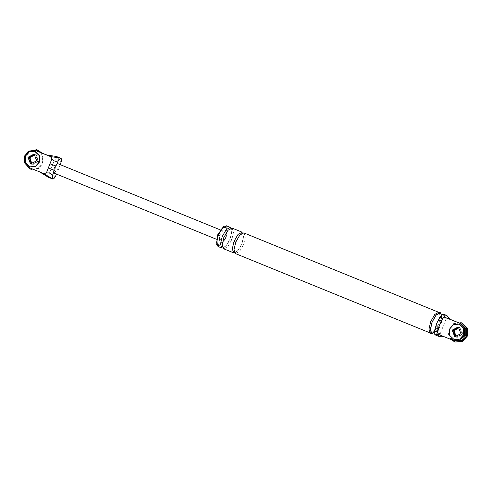 <?xml version="1.0" encoding="UTF-8"?>
<svg xmlns="http://www.w3.org/2000/svg" width="492" height="492" viewBox="0 0 492 492"><rect width="100%" height="100%" fill="white"/><g stroke="black" fill="none" stroke-linecap="round" stroke-linejoin="round"><path stroke-width="0.37" stroke-dasharray="2.46 1.84" d="M57.004 163.879L53.61 172.538M48.794 177.446L50.159 177.913L52.539 175.435L58.407 160.46L58.265 157.231L54.083 161.21L49.643 172.544L43.013 173.947M49.643 172.544L50.159 177.913M46.875 154.986L50.209 155.527L54.083 161.21M47.496 155.238L46.353 154.9M36.346 150.73L30.092 151.37L25.799 156.259L25.744 163.209L30.338 167.969L29.188 167.631M39.686 171.905L30.338 167.969M40.836 172.243L42.995 173.94M30.904 163.941L36.894 160.909L31.082 163.996L32.232 164.334L38.044 161.247L35.522 154.74L35.104 154.599L35.522 154.74L38.044 161.247L32.232 164.334L32.946 164.543L38.757 161.456L36.236 154.955L33.96 154.26L34.372 154.402L36.894 160.909L34.372 154.402L33.782 154.205M57.908 163.707L57.816 168.953L54.065 173.104M60.313 164.691L56.574 174.125M223.128 236.314L223.183 231.062L219.543 235.256L219.42 240.483L223.128 236.314M461.109 333.767L455.297 336.854L461.109 333.767L458.587 327.26L458.175 327.118L458.587 327.26L461.109 333.767M435.9 326.282L435.98 327.924L435.635 327.85M437.942 321.153L439.085 319.997L438.747 319.917M446.582 315.433L446.09 315.267L446.232 318.49L440.365 333.465L437.991 335.944L439.092 336.393M437.991 335.944L437.468 330.575L441.324 336.251M448.538 317.838L441.908 319.24L446.09 315.267M437.468 330.575L441.908 319.24M455.205 341.061L453.403 340.489M454.546 340.827L442.905 336.208M444.055 336.546L443.624 336.503M457.99 327.063L459.731 327.598L462.252 334.105L456.441 337.192L455.118 336.799M440.371 312.703L441.859 316.786L440.094 324.474L436.41 331.104M441.632 315.231L441.023 321.368L438.274 328.109L439.258 326.368M442.948 313.976C443.741 314.203 443.907 315.329 443.433 317.346L437.566 332.321L440.365 333.465M438.679 320.052L439.233 319.634L440.481 323.379L440.045 324.702L439.301 326.282L435.838 328.287L435.728 327.856M439.061 312.168L440.543 316.251L438.784 323.939L434.657 331.104L430.445 333.324M430.808 321.583L434.842 314.572L438.969 312.408L440.414 316.399L438.692 323.908L434.657 330.919L430.537 333.084L429.092 329.093L430.808 321.583M226.037 226.738L225.164 226.382L226.48 230.01L224.918 236.843L221.252 243.208L217.501 245.182L218.38 245.539L217.058 241.91L218.626 235.078L222.292 228.712L225.908 226.695L227.359 230.367L225.791 237.199L222.126 243.565L218.38 245.539M226.425 225.797L227.87 229.789L226.148 237.304L222.12 244.309L217.993 246.48M434.811 334.738C435.598 334.978 436.515 334.173 437.566 332.321M243.915 232.925L245.367 236.916L243.645 244.432L239.61 251.437L235.49 253.608M230.361 227.402L231.806 231.394L230.084 238.909L226.056 245.914L221.929 248.085M232.107 228.116L233.559 232.107L231.837 239.622L227.802 246.627L223.682 248.798M242.169 232.212L243.614 236.203L241.892 243.718L237.864 250.723L233.737 252.894M34.821 151.339L29.299 151.954L25.523 156.278L25.479 162.452L30.221 166.917M40.811 152.52L43.075 157.655L42.417 163.03L37.7 168.43L30.793 169.199M24.637 162.957L24.92 155.903L27.982 151.628M41.629 152.852L43.13 163.239L38.419 168.639L31.513 169.414L30.682 169.125L25.584 163.836L25.639 156.112L30.356 150.712L37.263 149.943M34.717 154.629L35.824 154.808M459.036 324.197L453.507 324.812L449.737 329.136L449.694 335.31L454.436 339.775M450.912 339.474L448.495 334.277L449.134 328.761L453.852 323.361L460.758 322.586M459.319 327.457L459.731 327.598L462.252 334.105L456.441 337.192L457.16 337.401L462.972 334.314L460.451 327.813L459.319 327.457M455.721 342.272L454.897 341.983L449.793 336.694L449.854 328.97L454.565 323.57L461.471 322.801M458.931 327.488L460.038 327.666M55.338 176.573L52.539 175.435M61.205 161.597L58.407 160.46M434.516 331.663L435.838 328.287M443.433 317.346L446.232 318.49M440.555 316.258L439.233 319.634M231.837 239.622L230.016 238.891C226.72 247.095 222.556 248.312 223.19 247.501C223.565 247.974 220.687 247.119 224.02 237.304C226.917 231.535 228.928 228.7 230.059 228.798L230.846 228.7L231.345 229.309C231.48 229.315 232.532 231.775 230.016 238.891M243.645 244.432L241.824 243.706C238.528 251.91 234.364 253.128 234.998 252.31C235.373 252.783 232.495 251.929 235.828 242.119C238.725 236.345 240.736 233.509 241.867 233.608L242.654 233.509L243.153 234.124C243.288 234.124 244.34 236.59 241.824 243.706M219.42 240.483L216.437 239.266M220.268 229.869L223.251 231.08M430.537 333.084L429.725 332.758M438.151 312.076L438.969 312.408M441.023 321.368L440.506 323.305"/><path stroke-width="0.74" d="M51.814 178.59L47.902 176.991L39.686 171.905L43.726 173.553L52.589 178.983L52.287 175.915C51.697 173.522 49.723 172.551 46.359 172.993L48.314 168.012L53.597 170.029M47.902 176.991L48.794 177.446M58.265 157.231L55.959 156.425L46.353 154.9L50.393 156.548L59.876 158.024L55.959 156.425M48.314 168.012L51.924 158.799C54.065 161.462 56.199 162.034 58.327 160.509L60.719 158.227L59.876 158.024M51.924 158.799L50.393 156.548M43.726 173.553L46.359 172.993M46.875 154.986L35.854 150.626L46.353 154.9M35.854 150.626L28.942 151.032L24.649 155.921L24.6 162.87L29.188 167.631L39.686 171.905M36.998 150.964L36.346 150.73M34.428 154.451L29.299 157.686L31.396 163.99M33.868 154.236L28.149 157.342L30.522 163.787L28.149 157.342L33.868 154.236M54.065 173.104L53.61 172.538L54.231 167.889L57.004 163.879L57.908 163.707M52.589 178.983C53.37 179.229 54.292 178.424 55.338 176.573L56.574 174.125M57.484 156.88L60.719 158.227C61.512 158.455 61.678 159.574 61.205 161.597L60.313 164.691M49.969 163.787L55.264 165.81M445.531 317.561L443.237 314.234L447.154 315.833L448.538 317.838L450.715 319.548L461.213 323.822L445.531 317.561L442.898 318.115L441.668 321.245C439.959 323.631 438.925 326.276 438.563 329.179L437.333 332.309L438.864 334.56L435.174 334.8L438.667 336.313M444.055 336.546L441.342 336.257L442.905 336.208L438.864 334.56M442.905 336.208L454.054 340.716L460.315 340.077L464.608 335.193L464.657 328.244L460.063 323.484M455.205 336.823L452.363 330.2L458.175 327.118M435.98 327.924L438.563 329.179M439.085 319.997L441.668 321.245M437.333 332.309L434.596 330.495L436.582 323.681L439.768 317.285M434.596 330.495L434.811 334.738L435.174 334.8M441.342 336.257L439.092 336.393M447.154 315.833L446.09 315.267M443.237 314.234L442.948 313.976L439.756 317.328L442.898 318.115M450.715 319.548L449.571 319.203L448.556 317.85M461.213 323.822L465.801 328.582L465.752 335.532L461.459 340.415L455.205 341.061M453.507 330.544L458.403 327.291L453.507 330.544L455.795 336.94L453.507 330.544M432.031 322.088L436.158 314.923L440.371 312.703L438.919 312.119L434.848 314.388L430.721 321.553L428.962 329.24L430.445 333.324L431.755 333.859L430.272 329.775L432.031 322.088M436.41 331.104L431.755 333.859M436.336 331.018L431.994 333.668L430.395 329.806L432.124 322.119L436.158 315.108L440.137 312.887L441.632 315.231M435.838 328.287L436.459 323.644L438.679 320.052M216.677 244.389L217.753 234.721L223.546 226.56M222.206 236.578L220.484 244.093L221.929 248.085L217.993 246.48L216.548 242.488L218.27 234.973L222.298 227.968L226.425 225.797L230.361 227.402L226.234 229.573L222.206 236.578L223.952 237.292L227.987 230.287L232.107 228.116L242.169 232.212L238.042 234.383L234.014 241.387L235.76 242.101L239.795 235.096L243.774 232.876L438.151 312.076M429.725 332.758L235.49 253.608L234.038 249.616L235.76 242.101M234.014 241.387L232.292 248.903L233.737 252.894L223.682 248.798L222.23 244.801L223.952 237.292M30.043 166.862L35.75 166.296L39.52 161.979L39.563 155.798L35.486 151.567L34.643 151.284L29.12 151.899L25.344 156.222L25.301 162.403L30.043 166.862L35.565 166.247L39.342 161.923L39.385 155.749L34.643 151.284M27.97 157.292L30.492 163.799L36.715 160.853L34.194 154.353L33.782 154.205L27.97 157.292M31.513 169.414L29.969 168.91L24.637 162.957M27.982 151.628L36.543 149.728L40.811 152.52M31.586 164.082L29.299 157.686L34.194 154.433M36.543 149.728L38.087 150.232L41.629 152.852M31.962 164.119L30.012 157.895L34.717 154.629M454.257 339.72L459.958 339.154L463.735 334.837L463.778 328.656L459.694 324.425L458.858 324.142L453.329 324.757L449.559 329.08L449.516 335.261L454.257 339.72L459.78 339.105L463.55 334.781L463.599 328.607L458.858 324.142M458.083 327.094L452.363 330.2L454.737 336.645M452.179 330.15L454.706 336.657L460.93 333.711L458.409 327.211L457.99 327.063L452.179 330.15M455.008 342.057L462.628 341.497L467.345 336.097L467.4 328.373L462.302 323.09L460.758 322.586L461.582 322.875L466.68 328.164L466.625 335.888L461.914 341.288L455.008 342.057L450.912 339.474M456.176 336.977L454.227 330.753L458.931 327.488M53.61 172.538L52.287 175.915M58.327 160.509L57.004 163.879M35.11 150.361L36.254 150.706M48.886 177.483L52.644 179.014M216.437 239.266L54.108 173.123M57.939 163.719L220.268 229.869M454.147 340.747L455.291 341.085M446.545 315.415L443.126 314.019M434.867 334.763L438.624 336.294"/></g></svg>
